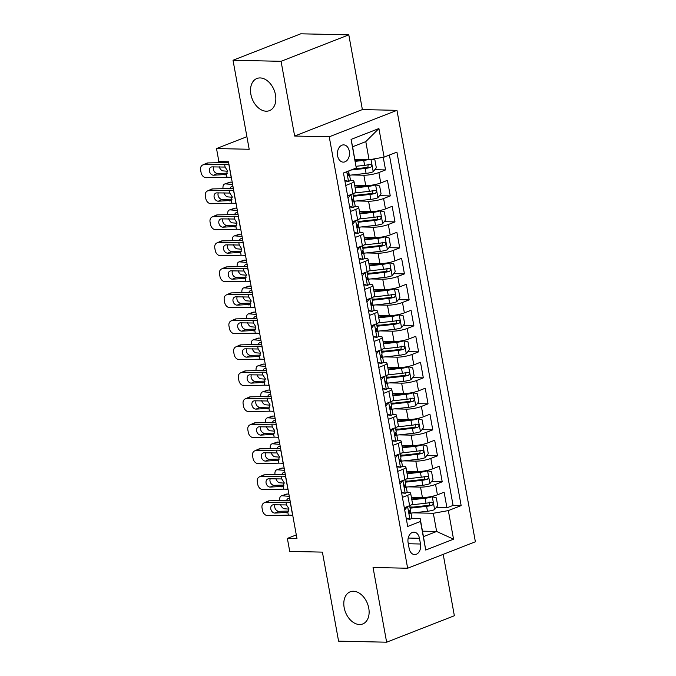 <?xml version="1.0" encoding="UTF-8"?>
<svg xmlns="http://www.w3.org/2000/svg" width="676" height="676" viewBox="0 0 676 676"><rect width="100%" height="100%" fill="white"/><g stroke="black" fill="none" stroke-linecap="round" stroke-linejoin="round"><path stroke-width="1.01" d="M266.2 111.202A17.255 11.813 68.7 0 1 251.413 96.6A17.255 11.813 68.7 0 1 256.905 78.501A17.255 11.813 68.7 0 1 260.159 77.934A17.255 11.813 68.7 0 1 274.946 92.536A17.255 11.813 68.7 0 1 269.454 110.644A17.255 11.813 68.7 0 1 266.2 111.202M359.488 624.514A17.255 11.813 68.7 0 1 344.701 609.921A17.255 11.813 68.7 0 1 350.185 591.813A17.255 11.813 68.7 0 1 353.438 591.246A17.255 11.813 68.7 0 1 368.226 605.848A17.255 11.813 68.7 0 1 362.742 623.956A17.255 11.813 68.7 0 1 359.488 624.514M337.594 155.801A8.627 6.05 91.3 0 0 343.264 162.139A8.627 6.05 91.3 0 0 349.306 151.221A8.627 6.05 91.3 0 0 343.645 144.884A8.627 6.05 91.3 0 0 337.594 155.801M348.799 34.856L300.744 33.8L233.017 60.257L281.064 61.313L294.643 136.037L329.237 136.797L396.973 110.34L362.378 109.58L348.799 34.856L281.064 61.313M329.237 136.797L407.645 568.237L475.38 541.78L396.973 110.34M407.645 568.237L373.051 567.477L386.63 642.2L454.357 615.743L443.202 554.354M386.63 642.2L338.583 641.144L322.401 552.123L289.725 551.405L287.368 538.409L296.975 538.62L228.488 161.758L218.88 161.547L216.514 148.551L249.19 149.269L233.017 60.257M411.38 497.266L422.424 497.511A10.782 2.155 -10.3 0 0 437.431 494.815L444.115 492.212L446.946 507.803L436.206 507.566M413.349 507.068L409.867 506.992M408.65 486.855L420.531 487.117A10.782 2.155 -10.3 0 0 435.547 484.422L442.222 481.811L431.482 481.574M408.625 481.075L405.144 480.999M442.222 481.811L439.392 466.22L432.708 468.831A10.782 2.155 -10.3 0 1 417.7 471.518L406.656 471.273M401.933 445.29L412.977 445.526A10.782 2.155 -10.3 0 0 427.984 442.839L434.668 440.228L437.499 455.827L426.759 455.59M403.902 455.083L400.42 455.007M397.209 419.297L408.253 419.534A10.782 2.155 -10.3 0 0 423.26 416.847L429.944 414.236L432.775 429.835L422.035 429.598M399.178 429.091L395.697 429.015M392.486 393.305L403.53 393.55A10.782 2.155 -10.3 0 0 418.537 390.855L425.221 388.244L428.052 403.842L417.312 403.606M394.454 403.099L390.973 403.023M387.762 367.313L398.806 367.558A10.782 2.155 -10.3 0 0 413.813 364.863L420.497 362.26L423.328 377.85L412.588 377.614M389.731 377.115L386.25 377.039M383.038 341.321L394.083 341.566A10.782 2.155 -10.3 0 0 409.09 338.879L415.774 336.268L418.605 351.858L407.865 351.621M385.007 351.123L381.534 351.047M378.315 315.337L389.359 315.574A10.782 2.155 -10.3 0 0 404.366 312.887L411.05 310.276L413.881 325.866L403.141 325.638M380.284 325.131L376.811 325.055M373.591 289.345L384.636 289.582A10.782 2.155 -10.3 0 0 399.643 286.894L406.327 284.283L409.157 299.882L398.417 299.645M375.56 299.138L372.087 299.062M368.868 263.353L379.912 263.598A10.782 2.155 -10.3 0 0 394.919 260.902L401.603 258.291L404.434 273.89L393.694 273.653M370.837 273.146L367.364 273.07M364.144 237.36L375.188 237.606A10.782 2.155 -10.3 0 0 390.196 234.91L396.88 232.307L399.719 247.898L388.97 247.661M366.113 247.162L362.64 247.086M359.421 211.368L370.465 211.613A10.782 2.155 -10.3 0 0 385.472 208.926L392.156 206.315L394.995 221.905L384.247 221.669M361.39 221.17L357.917 221.094M354.697 185.376L365.741 185.621A10.782 2.155 -10.3 0 0 380.749 182.934L387.433 180.323L390.272 195.913L379.523 195.677M356.666 195.178L353.193 195.102M345.732 185.477L351.038 183.407A10.782 2.155 169.7 0 0 353.962 181.303A10.782 2.155 169.7 0 0 350.675 180.374L350.329 180.365M350.455 211.47L355.762 209.391A10.782 2.155 169.7 0 0 358.686 207.295A10.782 2.155 169.7 0 0 355.399 206.366L355.052 206.357M355.179 237.453L360.485 235.383A10.782 2.155 169.7 0 0 363.409 233.288A10.782 2.155 169.7 0 0 360.122 232.358L359.776 232.35M359.902 263.446L365.209 261.375A10.782 2.155 169.7 0 0 368.133 259.28A10.782 2.155 169.7 0 0 364.846 258.35L364.499 258.342M364.626 289.438L369.933 287.368A10.782 2.155 169.7 0 0 372.856 285.272A10.782 2.155 169.7 0 0 369.569 284.334L369.223 284.326M369.35 315.43L374.656 313.36A10.782 2.155 169.7 0 0 377.58 311.256A10.782 2.155 169.7 0 0 374.293 310.326L373.946 310.318M374.073 341.422L379.38 339.344A10.782 2.155 169.7 0 0 382.303 337.248A10.782 2.155 169.7 0 0 379.016 336.318L378.67 336.31M378.797 367.406L384.103 365.336A10.782 2.155 169.7 0 0 387.027 363.24A10.782 2.155 169.7 0 0 383.74 362.311L383.393 362.302M383.52 393.398L388.827 391.328A10.782 2.155 169.7 0 0 391.75 389.232A10.782 2.155 169.7 0 0 388.455 388.303L388.117 388.294M388.244 419.39L393.55 417.32A10.782 2.155 169.7 0 0 396.474 415.225A10.782 2.155 169.7 0 0 393.178 414.287L392.84 414.278M392.967 445.383L398.274 443.312A10.782 2.155 169.7 0 0 401.189 441.208A10.782 2.155 169.7 0 0 397.902 440.279L397.564 440.27M397.691 471.375L402.997 469.296A10.782 2.155 169.7 0 0 405.913 467.2A10.782 2.155 169.7 0 0 402.626 466.271L402.288 466.263M420.497 544.011L419.458 538.29A8.357 5.856 91.3 0 0 413.965 532.156A8.357 5.856 91.3 0 0 408.11 542.727L409.149 548.447A8.357 5.856 91.3 0 0 414.633 554.582A8.357 5.856 91.3 0 0 420.497 544.011L408.287 543.741M354.917 159.502L369.088 159.806L365.784 141.614L352.602 146.768L356.277 167.986L343.459 172.988L407.696 526.46L420.514 521.458L420.151 518.433L411.735 518.247M356.277 167.986L351.081 139.4L378.906 128.533L384.103 157.119L396.913 152.117L461.15 505.589L448.34 510.591L453.537 539.178L425.711 550.044L420.514 521.458M351.976 174.966L363.857 175.228L365.741 185.621M356.7 200.958L368.572 201.22L370.465 211.613M361.423 226.95L373.296 227.204L375.188 237.606M366.147 252.934L378.019 253.196L379.912 263.598M370.87 278.926L382.743 279.188L384.636 289.582M375.594 304.918L387.466 305.18L389.359 315.574M380.309 330.91L392.19 331.172L394.083 341.566M385.033 356.903L396.913 357.165L398.806 367.558M389.756 382.886L401.637 383.148L403.53 393.55M394.48 408.879L406.36 409.141L408.253 419.534M399.203 434.871L411.084 435.133L412.977 445.526M403.927 460.863L415.808 461.125L417.7 471.518M402.414 497.367L407.721 495.288A10.782 2.155 -10.3 0 0 410.636 493.193A10.782 2.155 -10.3 0 0 407.349 492.263L407.011 492.255M446.946 507.803L453.081 505.411L389.41 155.049M363.857 175.228A10.782 2.155 169.7 0 0 378.864 172.532L385.548 169.929L383.241 157.271M390.272 195.913L383.588 198.524A10.782 2.155 169.7 0 1 368.572 201.22M394.995 221.905L388.311 224.516A10.782 2.155 169.7 0 1 373.296 227.204M399.719 247.898L393.035 250.509A10.782 2.155 169.7 0 1 378.019 253.196M404.434 273.89L397.758 276.501A10.782 2.155 169.7 0 1 382.743 279.188M409.157 299.882L402.482 302.485A10.782 2.155 169.7 0 1 387.466 305.18M413.881 325.866L407.205 328.477A10.782 2.155 169.7 0 1 392.19 331.172M418.605 351.858L411.929 354.469A10.782 2.155 169.7 0 1 396.913 357.165M423.328 377.85L416.653 380.461A10.782 2.155 169.7 0 1 401.637 383.148M428.052 403.842L421.376 406.453A10.782 2.155 169.7 0 1 406.36 409.141M432.775 429.835L426.1 432.446A10.782 2.155 169.7 0 1 411.084 435.133M437.499 455.827L430.823 458.429A10.782 2.155 169.7 0 1 415.808 461.125M404.299 507.76L409.605 505.69A10.782 2.155 -10.3 0 0 412.529 503.586L410.636 493.193M399.575 481.768L404.882 479.698A10.782 2.155 -10.3 0 0 407.805 477.602L405.913 467.2M394.852 455.776L400.158 453.706A10.782 2.155 -10.3 0 0 403.082 451.61L401.189 441.208M390.128 429.784L395.435 427.714A10.782 2.155 -10.3 0 0 398.358 425.618L396.474 415.225M385.404 403.8L390.711 401.721A10.782 2.155 -10.3 0 0 393.635 399.626L391.75 389.232M380.681 377.808L385.988 375.738A10.782 2.155 -10.3 0 0 388.911 373.634L387.027 363.24M375.957 351.816L381.264 349.745A10.782 2.155 -10.3 0 0 384.188 347.65L382.303 337.248M371.234 325.824L376.54 323.753A10.782 2.155 -10.3 0 0 379.464 321.658L377.58 311.256M366.51 299.831L371.817 297.761A10.782 2.155 -10.3 0 0 374.741 295.665L372.856 285.272M361.787 273.848L367.093 271.769A10.782 2.155 -10.3 0 0 370.017 269.673L368.133 259.28M357.063 247.855L362.378 245.777A10.782 2.155 -10.3 0 0 365.293 243.681L363.409 233.288M352.348 221.863L357.655 219.793A10.782 2.155 -10.3 0 0 360.57 217.689L358.686 207.295M347.625 195.871L352.931 193.801A10.782 2.155 -10.3 0 0 355.846 191.705L353.962 181.303M420.151 518.433L423.455 536.626L436.637 531.471L433.324 513.278L448.34 510.591M422.458 531.167L436.637 531.471L453.537 539.178M413.374 512.847L433.324 513.278M246.901 136.687L216.514 148.551M296.308 534.919L287.368 538.409M453.081 505.411L461.15 505.589M385.548 169.929L374.8 169.693M384.103 157.119L369.088 159.806M423.455 536.626L425.711 550.044M351.081 139.4L352.602 146.768M378.906 128.533L365.784 141.614M294.643 136.037L362.378 109.58M406.191 518.171L410.011 519.252A7.14 1.428 -10.3 0 0 411.853 517.9L410.957 512.966A7.14 1.428 -10.3 0 0 410.552 512.594L409.056 512.002M410.011 519.252L406.318 518.864M292.784 515.543L292.64 515.501A13.478 2.696 -10.3 0 0 288.331 515.137L267.713 515.594A5.391 4.132 -114.4 0 1 262.499 510.49L262.026 507.896A5.391 4.132 -114.4 0 1 264.071 502.885A5.391 4.132 -114.4 0 1 265.355 502.598L285.973 502.141L286.48 504.938L288.889 508.648L287.824 512.34L287.207 512.67M290.021 500.35A20.221 4.039 -10.3 0 0 289.911 500.35L269.293 500.815L265.355 502.598M290.418 502.547L290.283 502.505A13.478 2.696 -10.3 0 0 285.973 502.141M407.425 506.535L404.704 509.974M264.071 502.885L268.009 501.102A5.391 4.132 65.6 0 1 269.293 500.815M274.963 504.735A4.309 3.312 -114.4 0 0 274.743 507.22A4.309 3.312 -114.4 0 0 278.918 511.301L288.753 511.081M288.331 515.137L287.824 512.34L274.98 513.084A4.309 3.312 65.6 0 1 270.806 509.003A4.309 3.312 65.6 0 1 272.445 504.997A4.309 3.312 65.6 0 1 273.467 504.769L286.48 504.938M407.721 495.288L410.391 509.839A7.14 1.428 169.7 0 1 409.681 510.659C408.769 512.247 408.963 513.287 410.248 513.777A7.14 1.428 -10.3 0 0 410.957 512.966M410.983 513.109L427.494 511.267A7.14 1.428 169.7 0 0 434.541 509.67L437.727 505.648L436.307 497.849L432.175 496.674A7.14 1.428 169.7 0 1 425.128 498.271L411.836 499.758M432.175 496.674L430.781 496.649M427.908 497.122A3.642 0.727 169.7 0 1 426.133 497.418L411.701 499.032M288.897 494.148L287.317 494.021L282.179 495.778A5.391 3.186 -108.9 0 0 281.377 495.88A5.391 3.186 -108.9 0 0 279.746 500.578M289.294 496.345L282.179 495.778M288.956 509.121L284.537 508.774A5.391 3.186 -108.9 0 1 280.574 504.609M429.666 502.107L429.268 505.209A3.642 0.727 169.7 0 1 427.595 505.479L410.822 507.346A17.12 3.422 169.7 0 1 409.952 507.439M410.087 508.175L426.59 506.332A7.14 1.428 -10.3 0 0 432.032 505.268C433.57 503.688 433.375 502.64 431.465 502.15A7.14 1.428 169.7 0 1 426.024 503.214L411.414 504.845M286.709 500.426A4.309 2.552 71.1 0 1 288.001 498.677A4.309 2.552 71.1 0 1 288.644 498.592L289.717 498.677M281.377 495.88L286.514 494.122A5.391 3.186 71.1 0 1 287.317 494.021M401.468 492.187L405.287 493.26A7.14 1.428 -10.3 0 0 407.129 491.908L406.234 486.973A7.14 1.428 -10.3 0 0 405.828 486.61L404.332 486.01M405.287 493.26L401.595 492.872M288.06 489.551L287.925 489.508A13.478 2.696 -10.3 0 0 283.607 489.145L262.989 489.61A5.391 4.132 -114.4 0 1 257.776 484.506L257.303 481.903A5.391 4.132 -114.4 0 1 259.347 476.901A5.391 4.132 -114.4 0 1 260.632 476.614L281.25 476.149L281.757 478.946L284.165 482.664L283.1 486.348L282.483 486.678M285.297 474.358A20.221 4.039 -10.3 0 0 285.188 474.366L264.57 474.822L260.632 476.614M285.695 476.555L285.559 476.521A13.478 2.696 -10.3 0 0 281.25 476.149M402.702 480.552L399.981 483.991M259.347 476.901L263.285 475.11A5.391 4.132 65.6 0 1 264.57 474.822M270.239 478.743A4.309 3.312 -114.4 0 0 270.02 481.227A4.309 3.312 -114.4 0 0 274.194 485.309L284.03 485.089M283.607 489.145L283.1 486.348L270.256 487.092A4.309 3.312 65.6 0 1 266.082 483.01A4.309 3.312 65.6 0 1 267.721 479.005A4.309 3.312 65.6 0 1 268.744 478.777L281.757 478.946M404.907 479.69L405.668 483.855A7.14 1.428 169.7 0 1 404.958 484.667C404.045 486.264 404.24 487.303 405.524 487.785A7.14 1.428 -10.3 0 0 406.234 486.973M396.744 466.195L400.564 467.268A7.14 1.428 -10.3 0 0 402.406 465.916L401.51 460.981A7.14 1.428 -10.3 0 0 401.105 460.618L399.609 460.018M400.564 467.268L396.871 466.879M283.337 463.567L283.202 463.525A13.478 2.696 -10.3 0 0 278.892 463.153L258.266 463.618A5.391 4.132 -114.4 0 1 253.052 458.514L252.579 455.911A5.391 4.132 -114.4 0 1 254.624 450.909A5.391 4.132 -114.4 0 1 255.908 450.622L276.526 450.157L277.033 452.962L279.441 456.672L278.377 460.356L277.76 460.686M280.574 448.374A20.221 4.039 -10.3 0 0 280.464 448.374L259.846 448.83L255.908 450.622M280.971 450.571L280.836 450.529A13.478 2.696 -10.3 0 0 276.526 450.157M397.978 454.559L395.257 457.998M254.624 450.909L258.562 449.118A5.391 4.132 65.6 0 1 259.846 448.83M265.516 452.751A4.309 3.312 -114.4 0 0 265.296 455.235A4.309 3.312 -114.4 0 0 269.47 459.317L279.306 459.097M278.892 463.153L278.377 460.356L265.533 461.108A4.309 3.312 65.6 0 1 261.358 457.018A4.309 3.312 65.6 0 1 262.998 453.021A4.309 3.312 65.6 0 1 264.02 452.785L277.033 452.962M400.184 453.697L400.944 457.863A7.14 1.428 169.7 0 1 400.234 458.674C399.322 460.272 399.516 461.311 400.8 461.792A7.14 1.428 -10.3 0 0 401.51 460.981M392.021 440.203L395.84 441.284A7.14 1.428 -10.3 0 0 397.682 439.924L396.787 434.989A7.14 1.428 -10.3 0 0 396.381 434.626L394.885 434.026M395.84 441.284L392.148 440.887M278.613 437.575L278.478 437.533A13.478 2.696 -10.3 0 0 274.169 437.161L253.542 437.625A5.391 4.132 -114.4 0 1 248.329 432.522L247.855 429.919A5.391 4.132 -114.4 0 1 249.9 424.917A5.391 4.132 -114.4 0 1 251.185 424.629L271.803 424.165L272.31 426.97L274.718 430.68L273.653 434.364L273.036 434.693M275.85 422.382A20.221 4.039 -10.3 0 0 275.74 422.382L255.122 422.846L251.185 424.629M276.256 424.579L276.112 424.536A13.478 2.696 -10.3 0 0 271.803 424.165M393.255 428.567L390.534 432.006M249.9 424.917L253.838 423.134A5.391 4.132 65.6 0 1 255.122 422.846M260.792 426.767A4.309 3.312 -114.4 0 0 260.573 429.243A4.309 3.312 -114.4 0 0 264.747 433.324L274.583 433.105M274.169 437.161L273.653 434.364L260.809 435.116A4.309 3.312 65.6 0 1 256.635 431.034A4.309 3.312 65.6 0 1 258.274 427.029A4.309 3.312 65.6 0 1 259.297 426.793L272.31 426.97M395.46 427.705L396.22 431.871A7.14 1.428 169.7 0 1 395.511 432.682C394.607 434.279 394.792 435.319 396.077 435.8A7.14 1.428 -10.3 0 0 396.787 434.989M387.297 414.211L391.117 415.292A7.14 1.428 -10.3 0 0 392.959 413.94L392.063 408.997A7.14 1.428 -10.3 0 0 391.657 408.634L390.162 408.034M391.117 415.292L387.424 414.895M273.89 411.583L273.755 411.54A13.478 2.696 -10.3 0 0 269.445 411.177L248.819 411.633A5.391 4.132 -114.4 0 1 243.605 406.529L243.132 403.935A5.391 4.132 -114.4 0 1 245.177 398.925A5.391 4.132 -114.4 0 1 246.461 398.637L267.079 398.181L267.586 400.978L269.994 404.687L268.93 408.372L268.313 408.701M271.127 396.389A20.221 4.039 -10.3 0 0 271.017 396.389L250.399 396.854L246.461 398.637M271.532 398.587L271.389 398.544A13.478 2.696 -10.3 0 0 267.079 398.181M388.531 402.575L385.81 406.014M245.177 398.925L249.114 397.142A5.391 4.132 65.6 0 1 250.399 396.854M256.069 400.775A4.309 3.312 -114.4 0 0 255.849 403.251A4.309 3.312 -114.4 0 0 260.023 407.341L269.859 407.121M269.445 411.177L268.93 408.372L256.086 409.124A4.309 3.312 65.6 0 1 251.911 405.042A4.309 3.312 65.6 0 1 253.551 401.037A4.309 3.312 65.6 0 1 254.573 400.809L267.586 400.978M388.827 391.328L391.497 405.879A7.14 1.428 169.7 0 1 390.787 406.69C389.883 408.287 390.069 409.326 391.353 409.808A7.14 1.428 -10.3 0 0 392.063 408.997M406.259 487.117L422.77 485.275A7.14 1.428 169.7 0 0 429.818 483.686L433.003 479.656L431.584 471.856L427.452 470.69A7.14 1.428 169.7 0 1 420.404 472.279L407.113 473.766M427.452 470.69L426.057 470.657M423.184 471.13A3.642 0.727 169.7 0 1 421.41 471.425L406.977 473.039M284.173 468.155L282.593 468.029L277.456 469.795A5.391 3.186 -108.9 0 0 276.653 469.888A5.391 3.186 -108.9 0 0 275.022 474.594M284.571 470.352L277.456 469.795M284.233 483.137L279.813 482.791A5.391 3.186 -108.9 0 1 275.85 478.616M424.942 476.115L424.545 479.216A3.642 0.727 169.7 0 1 422.872 479.487L406.099 481.354A17.12 3.422 169.7 0 1 405.228 481.447M405.363 482.182L421.866 480.34A7.14 1.428 -10.3 0 0 427.308 479.276C428.846 477.695 428.652 476.656 426.742 476.157A7.14 1.428 169.7 0 1 421.3 477.222L406.69 478.853M281.985 474.434A4.309 2.552 71.1 0 1 283.278 472.685A4.309 2.552 71.1 0 1 283.92 472.608L284.993 472.693M276.653 469.888L281.791 468.13A5.391 3.186 71.1 0 1 282.593 468.029M401.536 461.125L418.047 459.291A7.14 1.428 169.7 0 0 425.094 457.694L428.28 453.664L426.86 445.864L422.728 444.698A7.14 1.428 169.7 0 1 415.681 446.295L402.389 447.774M422.728 444.698L421.334 444.664M418.461 445.146A3.642 0.727 169.7 0 1 416.686 445.433L402.254 447.047M279.45 442.163L277.87 442.045L272.732 443.802A5.391 3.186 -108.9 0 0 271.929 443.895A5.391 3.186 -108.9 0 0 270.299 448.602M279.847 444.36L272.732 443.802M279.509 457.145L275.09 456.799A5.391 3.186 -108.9 0 1 271.127 452.633M420.219 450.123L419.821 453.224A3.642 0.727 169.7 0 1 418.148 453.495L401.375 455.362A17.12 3.422 169.7 0 1 400.505 455.455M400.64 456.19L417.143 454.348A7.14 1.428 -10.3 0 0 422.584 453.283C424.122 451.703 423.928 450.664 422.018 450.165A7.14 1.428 169.7 0 1 416.577 451.23L401.966 452.861M277.261 448.442A4.309 2.552 71.1 0 1 278.554 446.692A4.309 2.552 71.1 0 1 279.196 446.616L280.27 446.701M271.929 443.895L277.067 442.138A5.391 3.186 71.1 0 1 277.87 442.045M396.812 435.141L413.323 433.299A7.14 1.428 169.7 0 0 420.371 431.702L423.556 427.671L422.137 419.872L418.005 418.706A7.14 1.428 169.7 0 1 410.957 420.303L397.665 421.782M418.005 418.706L416.61 418.672M413.746 419.154A3.642 0.727 169.7 0 1 411.963 419.45L397.53 421.055M274.726 416.171L273.146 416.053L268.009 417.81A5.391 3.186 -108.9 0 0 267.206 417.912A5.391 3.186 -108.9 0 0 265.575 422.61M275.124 418.368L268.009 417.81M274.786 431.153L270.366 430.806A5.391 3.186 -108.9 0 1 266.403 426.64M415.495 424.139L415.098 427.232A3.642 0.727 169.7 0 1 413.425 427.502L396.651 429.378A17.12 3.422 169.7 0 1 395.781 429.463M395.916 430.198L412.419 428.356A7.14 1.428 -10.3 0 0 417.861 427.291C419.399 425.711 419.204 424.672 417.295 424.173A7.14 1.428 169.7 0 1 411.853 425.238L397.243 426.869M272.538 422.458A4.309 2.552 71.1 0 1 273.831 420.7A4.309 2.552 71.1 0 1 274.473 420.624L275.546 420.709M267.206 417.912L272.344 416.146A5.391 3.186 71.1 0 1 273.146 416.053M392.088 409.149L408.6 407.307A7.14 1.428 169.7 0 0 415.647 405.71L418.833 401.679L417.413 393.888L413.281 392.714A7.14 1.428 169.7 0 1 406.234 394.311L392.942 395.798M413.281 392.714L411.887 392.688M409.022 393.162A3.642 0.727 169.7 0 1 407.239 393.457L392.807 395.063M270.003 390.187L268.423 390.06L263.285 391.818A5.391 3.186 -108.9 0 0 262.482 391.919A5.391 3.186 -108.9 0 0 260.851 396.618M270.4 392.376L263.285 391.818M270.062 405.161L265.643 404.814A5.391 3.186 -108.9 0 1 261.68 400.648M410.771 398.147L410.374 401.24A3.642 0.727 169.7 0 1 408.701 401.51L391.928 403.386A17.12 3.422 169.7 0 1 391.058 403.479M391.193 404.206L407.696 402.364A7.14 1.428 -10.3 0 0 413.137 401.307C414.675 399.719 414.481 398.679 412.571 398.181A7.14 1.428 169.7 0 1 407.129 399.246L392.519 400.876M267.814 396.466A4.309 2.552 71.1 0 1 269.107 394.708A4.309 2.552 71.1 0 1 269.749 394.632L270.822 394.716M262.482 391.919L267.628 390.153A5.391 3.186 71.1 0 1 268.423 390.06M382.574 388.218L386.393 389.3A7.14 1.428 -10.3 0 0 388.235 387.948L387.34 383.005A7.14 1.428 -10.3 0 0 386.934 382.641L385.438 382.05M386.393 389.3L382.7 388.911M269.166 385.59L269.031 385.548A13.478 2.696 -10.3 0 0 264.722 385.185L244.104 385.641A5.391 4.132 -114.4 0 1 238.881 380.537L238.408 377.943A5.391 4.132 -114.4 0 1 240.453 372.932A5.391 4.132 -114.4 0 1 241.738 372.645L262.356 372.189L262.863 374.986L265.271 378.695L264.206 382.379L263.589 382.709M266.403 370.397A20.221 4.039 -10.3 0 0 266.293 370.397L245.675 370.862L241.738 372.645M266.809 372.594L266.665 372.552A13.478 2.696 -10.3 0 0 262.356 372.189M383.807 376.583L381.087 380.022M240.453 372.932L244.391 371.149A5.391 4.132 65.6 0 1 245.675 370.862M251.345 374.783A4.309 3.312 -114.4 0 0 251.126 377.267A4.309 3.312 -114.4 0 0 255.3 381.349L265.136 381.129M264.722 385.185L264.206 382.379L251.362 383.131A4.309 3.312 65.6 0 1 247.188 379.05A4.309 3.312 65.6 0 1 248.827 375.045A4.309 3.312 65.6 0 1 249.85 374.817L262.863 374.986M384.103 365.336L386.773 379.887A7.14 1.428 169.7 0 1 386.064 380.698C385.159 382.295 385.345 383.334 386.63 383.824A7.14 1.428 -10.3 0 0 387.34 383.005M387.365 383.157L403.876 381.315A7.14 1.428 169.7 0 0 410.923 379.718L414.109 375.687L412.69 367.896L408.558 366.722A7.14 1.428 169.7 0 1 401.51 368.319L388.218 369.806M408.558 366.722L407.163 366.696M404.299 367.169A3.642 0.727 169.7 0 1 402.516 367.465L388.083 369.079M265.279 364.195L263.699 364.068L258.562 365.826A5.391 3.186 -108.9 0 0 257.759 365.927A5.391 3.186 -108.9 0 0 256.128 370.625M265.676 366.384L258.562 365.826M265.338 379.168L260.919 378.822A5.391 3.186 -108.9 0 1 256.956 374.656M406.048 372.155L405.651 375.256A3.642 0.727 169.7 0 1 403.978 375.518L387.204 377.394A17.12 3.422 169.7 0 1 386.334 377.487M386.469 378.222L402.972 376.38A7.14 1.428 -10.3 0 0 408.414 375.315C409.952 373.727 409.757 372.687 407.848 372.197A7.14 1.428 169.7 0 1 402.406 373.262L387.796 374.893M263.091 370.473A4.309 2.552 71.1 0 1 264.384 368.716A4.309 2.552 71.1 0 1 265.026 368.64L266.099 368.724M257.759 365.927L262.905 364.17A5.391 3.186 71.1 0 1 263.699 364.068M377.85 362.235L381.67 363.308A7.14 1.428 -10.3 0 0 383.512 361.956L382.616 357.021A7.14 1.428 -10.3 0 0 382.21 356.649L380.715 356.058M381.67 363.308L377.977 362.919M264.443 359.598L264.308 359.556A13.478 2.696 -10.3 0 0 259.998 359.193L239.38 359.649A5.391 4.132 -114.4 0 1 234.158 354.554L233.685 351.951A5.391 4.132 -114.4 0 1 235.73 346.949A5.391 4.132 -114.4 0 1 237.014 346.661L257.632 346.196L258.139 348.993L260.547 352.711L259.483 356.396L258.866 356.725M261.68 344.405A20.221 4.039 -10.3 0 0 261.57 344.414L240.952 344.87L237.014 346.661M262.085 346.602L261.942 346.56A13.478 2.696 -10.3 0 0 257.632 346.196M379.084 350.599L376.363 354.03M235.73 346.949L239.667 345.157A5.391 4.132 65.6 0 1 240.952 344.87M246.622 348.791A4.309 3.312 -114.4 0 0 246.402 351.275A4.309 3.312 -114.4 0 0 250.576 355.356L260.412 355.137M259.998 359.193L259.483 356.396L246.639 357.139A4.309 3.312 65.6 0 1 242.464 353.058A4.309 3.312 65.6 0 1 244.104 349.053A4.309 3.312 65.6 0 1 245.126 348.824L258.139 348.993M381.289 349.737L382.05 353.903A7.14 1.428 169.7 0 1 381.34 354.714C380.436 356.311 380.622 357.35 381.906 357.832A7.14 1.428 -10.3 0 0 382.616 357.021M382.641 357.165L399.153 355.322A7.14 1.428 169.7 0 0 406.2 353.725L409.386 349.703L407.974 341.904L403.834 340.738A7.14 1.428 169.7 0 1 396.787 342.326L383.495 343.814M403.834 340.738L402.44 340.704M399.575 341.177A3.642 0.727 169.7 0 1 397.792 341.473L383.36 343.087M260.556 338.203L258.976 338.076L253.838 339.842A5.391 3.186 -108.9 0 0 253.035 339.935A5.391 3.186 -108.9 0 0 251.404 344.642M260.953 340.4L253.838 339.842M260.615 353.185L256.196 352.838A5.391 3.186 -108.9 0 1 252.232 348.664M401.324 346.163L400.927 349.264A3.642 0.727 169.7 0 1 399.254 349.534L382.481 351.402A17.12 3.422 169.7 0 1 381.61 351.495M381.746 352.23L398.248 350.388A7.14 1.428 -10.3 0 0 403.69 349.323C405.228 347.743 405.042 346.704 403.124 346.205A7.14 1.428 169.7 0 1 397.682 347.27L383.072 348.9M258.367 344.481A4.309 2.552 71.1 0 1 259.66 342.732A4.309 2.552 71.1 0 1 260.302 342.647L261.375 342.732M253.035 339.935L258.181 338.177A5.391 3.186 71.1 0 1 258.976 338.076M373.127 336.242L376.946 337.316A7.14 1.428 -10.3 0 0 378.788 335.964L377.892 331.029A7.14 1.428 -10.3 0 0 377.487 330.665L375.991 330.065M376.946 337.316L373.253 336.927M259.719 333.614L259.584 333.572A13.478 2.696 -10.3 0 0 255.275 333.2L234.656 333.665A5.391 4.132 -114.4 0 1 229.434 328.561L228.961 325.959A5.391 4.132 -114.4 0 1 231.006 320.956A5.391 4.132 -114.4 0 1 232.29 320.669L252.909 320.204L253.415 323.01L255.824 326.719L254.759 330.403L254.142 330.733M256.956 318.421A20.221 4.039 -10.3 0 0 256.846 318.421L236.228 318.878L232.29 320.669M257.362 320.618L257.218 320.576A13.478 2.696 -10.3 0 0 252.909 320.204M374.36 324.607L371.639 328.046M231.006 320.956L234.944 319.165A5.391 4.132 65.6 0 1 236.228 318.878M241.898 322.798A4.309 3.312 -114.4 0 0 241.678 325.283A4.309 3.312 -114.4 0 0 245.853 329.364L255.689 329.144M255.275 333.2L254.759 330.403L241.915 331.147A4.309 3.312 65.6 0 1 237.741 327.066A4.309 3.312 65.6 0 1 239.38 323.06A4.309 3.312 65.6 0 1 240.411 322.832L253.415 323.01M376.566 323.745L377.326 327.911A7.14 1.428 169.7 0 1 376.616 328.722C375.712 330.319 375.898 331.358 377.183 331.84A7.14 1.428 -10.3 0 0 377.892 331.029M377.918 331.172L394.429 329.33A7.14 1.428 169.7 0 0 401.476 327.742L404.662 323.711L403.251 315.912L399.11 314.746A7.14 1.428 169.7 0 1 392.063 316.343L378.771 317.821M399.11 314.746L397.716 314.712M394.852 315.193A3.642 0.727 169.7 0 1 393.069 315.481L378.636 317.095M255.832 312.211L254.252 312.092L249.114 313.85A5.391 3.186 -108.9 0 0 248.312 313.943A5.391 3.186 -108.9 0 0 246.681 318.649M256.229 314.408L249.114 313.85M255.891 327.192L251.472 326.846A5.391 3.186 -108.9 0 1 247.509 322.672M396.601 320.17L396.204 323.272A3.642 0.727 169.7 0 1 394.53 323.542L377.757 325.41A17.12 3.422 169.7 0 1 376.887 325.502M377.022 326.238L393.533 324.395A7.14 1.428 -10.3 0 0 398.967 323.331C400.505 321.751 400.319 320.711 398.401 320.213A7.14 1.428 169.7 0 1 392.959 321.277L378.349 322.908M253.644 318.489A4.309 2.552 71.1 0 1 254.936 316.74A4.309 2.552 71.1 0 1 255.579 316.664L256.652 316.748M248.312 313.943L253.458 312.185A5.391 3.186 71.1 0 1 254.252 312.092M368.403 310.25L372.222 311.332A7.14 1.428 -10.3 0 0 374.065 309.971L373.169 305.037A7.14 1.428 -10.3 0 0 372.763 304.673L371.268 304.073M372.222 311.332L368.53 310.935M254.996 307.622L254.86 307.58A13.478 2.696 -10.3 0 0 250.551 307.208L229.933 307.673A5.391 4.132 -114.4 0 1 224.711 302.569L224.238 299.967A5.391 4.132 -114.4 0 1 226.283 294.964A5.391 4.132 -114.4 0 1 227.567 294.677L248.185 294.212L248.692 297.017L251.1 300.727L250.035 304.411L249.419 304.741M252.232 292.429A20.221 4.039 -10.3 0 0 252.123 292.429L231.505 292.894L227.567 294.677M252.638 294.626L252.494 294.584A13.478 2.696 -10.3 0 0 248.185 294.212M369.637 298.615L366.916 302.054M226.283 294.964L230.22 293.181A5.391 4.132 65.6 0 1 231.505 292.894M237.175 296.806A4.309 3.312 -114.4 0 0 236.963 299.291A4.309 3.312 -114.4 0 0 241.129 303.372L250.965 303.152M250.551 307.208L250.035 304.411L237.191 305.163A4.309 3.312 65.6 0 1 233.017 301.082A4.309 3.312 65.6 0 1 234.656 297.077A4.309 3.312 65.6 0 1 235.687 296.84L248.692 297.017M371.842 297.753L372.603 301.918A7.14 1.428 169.7 0 1 371.893 302.73C370.989 304.327 371.175 305.366 372.459 305.848A7.14 1.428 -10.3 0 0 373.169 305.037M373.194 305.189L389.706 303.347A7.14 1.428 169.7 0 0 396.753 301.75L399.938 297.719L398.527 289.92L394.387 288.753A7.14 1.428 169.7 0 1 387.34 290.35L374.048 291.829M394.387 288.753L392.993 288.72M390.128 289.201A3.642 0.727 169.7 0 1 388.345 289.497L373.912 291.102M251.109 286.218L249.529 286.1L244.391 287.858A5.391 3.186 -108.9 0 0 243.588 287.951A5.391 3.186 -108.9 0 0 241.957 292.657M251.506 288.415L244.391 287.858M251.168 301.2L246.748 300.854A5.391 3.186 -108.9 0 1 242.785 296.688M391.877 294.187L391.48 297.279A3.642 0.727 169.7 0 1 389.807 297.55L373.034 299.426A17.12 3.422 169.7 0 1 372.163 299.51M372.299 300.245L388.81 298.403A7.14 1.428 -10.3 0 0 394.243 297.339C395.781 295.758 395.595 294.719 393.677 294.221A7.14 1.428 169.7 0 1 388.235 295.285L373.625 296.916M248.92 292.497A4.309 2.552 71.1 0 1 250.213 290.748A4.309 2.552 71.1 0 1 250.855 290.672L251.928 290.756M243.588 287.951L248.734 286.193A5.391 3.186 71.1 0 1 249.529 286.1M363.68 284.258L367.499 285.34A7.14 1.428 -10.3 0 0 369.341 283.988L368.445 279.044A7.14 1.428 -10.3 0 0 368.04 278.681L366.544 278.081M367.499 285.34L363.806 284.942M250.272 281.63L250.137 281.588A13.478 2.696 -10.3 0 0 245.827 281.224L225.209 281.681A5.391 4.132 -114.4 0 1 219.987 276.577L219.514 273.983A5.391 4.132 -114.4 0 1 221.559 268.972A5.391 4.132 -114.4 0 1 222.843 268.685L243.461 268.228L243.968 271.025L246.377 274.735L245.32 278.419L244.695 278.749M247.509 266.437A20.221 4.039 -10.3 0 0 247.399 266.437L226.781 266.902L222.843 268.685M247.915 268.634L247.771 268.592A13.478 2.696 -10.3 0 0 243.461 268.228M364.913 272.622L362.192 276.061M221.559 268.972L225.497 267.189A5.391 4.132 65.6 0 1 226.781 266.902M232.451 270.822A4.309 3.312 -114.4 0 0 232.24 273.298A4.309 3.312 -114.4 0 0 236.406 277.38L246.25 277.16M245.827 281.224L245.32 278.419L232.468 279.171A4.309 3.312 65.6 0 1 228.302 275.09A4.309 3.312 65.6 0 1 229.933 271.084A4.309 3.312 65.6 0 1 230.964 270.856L243.968 271.025M365.209 261.375L367.879 275.926A7.14 1.428 169.7 0 1 367.169 276.738C366.265 278.335 366.451 279.374 367.736 279.856A7.14 1.428 -10.3 0 0 368.445 279.044M358.956 258.266L362.775 259.347A7.14 1.428 -10.3 0 0 364.618 257.995L363.722 253.052A7.14 1.428 -10.3 0 0 363.316 252.689L361.821 252.089M362.775 259.347L359.083 258.959M245.549 255.638L245.413 255.596A13.478 2.696 -10.3 0 0 241.104 255.232L220.486 255.689A5.391 4.132 -114.4 0 1 215.264 250.585L214.791 247.991A5.391 4.132 -114.4 0 1 216.835 242.98A5.391 4.132 -114.4 0 1 218.12 242.692L238.738 242.236L239.245 245.033L241.653 248.743L240.597 252.427L239.972 252.756M242.785 240.445A20.221 4.039 -10.3 0 0 242.676 240.445L222.058 240.91L218.12 242.692M243.191 242.642L243.047 242.6A13.478 2.696 -10.3 0 0 238.738 242.236M360.19 246.63L357.469 250.069M216.835 242.98L220.773 241.197A5.391 4.132 65.6 0 1 222.058 240.91M227.727 244.83A4.309 3.312 -114.4 0 0 227.516 247.315A4.309 3.312 -114.4 0 0 231.691 251.396L241.526 251.176M241.104 255.232L240.597 252.427L227.744 253.179A4.309 3.312 65.6 0 1 223.579 249.098A4.309 3.312 65.6 0 1 225.209 245.092A4.309 3.312 65.6 0 1 226.24 244.864L239.245 245.033M360.485 235.383L363.156 249.934A7.14 1.428 169.7 0 1 362.446 250.745C361.542 252.342 361.728 253.382 363.012 253.872A7.14 1.428 -10.3 0 0 363.722 253.052M354.232 232.274L358.052 233.355A7.14 1.428 -10.3 0 0 359.894 232.003L358.998 227.068A7.14 1.428 -10.3 0 0 358.593 226.697L357.097 226.105M358.052 233.355L354.359 232.966M240.825 229.646L240.69 229.603A13.478 2.696 -10.3 0 0 236.38 229.24L215.762 229.696A5.391 4.132 -114.4 0 1 210.54 224.601L210.067 221.998A5.391 4.132 -114.4 0 1 212.112 216.996A5.391 4.132 -114.4 0 1 213.396 216.709L234.014 216.244L234.53 219.041L236.93 222.75L235.873 226.443L235.248 226.773M238.062 214.453A20.221 4.039 -10.3 0 0 237.952 214.461L217.334 214.917L213.396 216.709M238.467 216.65L238.324 216.607A13.478 2.696 -10.3 0 0 234.014 216.244M355.466 220.646L352.745 224.077M212.112 216.996L216.05 215.205A5.391 4.132 65.6 0 1 217.334 214.917M223.004 218.838A4.309 3.312 -114.4 0 0 222.793 221.322A4.309 3.312 -114.4 0 0 226.967 225.404L236.803 225.184M236.38 229.24L235.873 226.443L223.029 227.187A4.309 3.312 65.6 0 1 218.855 223.105A4.309 3.312 65.6 0 1 220.486 219.1A4.309 3.312 65.6 0 1 221.517 218.872L234.53 219.041M357.672 219.785L358.432 223.95A7.14 1.428 169.7 0 1 357.722 224.762C356.818 226.359 357.004 227.398 358.288 227.88A7.14 1.428 -10.3 0 0 358.998 227.068M349.517 206.29L353.328 207.363A7.14 1.428 -10.3 0 0 355.17 206.011L354.275 201.076A7.14 1.428 -10.3 0 0 353.869 200.713L352.373 200.113M353.328 207.363L349.636 206.974M236.101 203.653L235.966 203.62A13.478 2.696 -10.3 0 0 231.657 203.248L211.039 203.713A5.391 4.132 -114.4 0 1 205.817 198.609L205.343 196.006A5.391 4.132 -114.4 0 1 207.388 191.004A5.391 4.132 -114.4 0 1 208.673 190.716L229.291 190.252L229.806 193.057L232.206 196.767L231.15 200.451L230.524 200.78M233.347 188.46A20.221 4.039 -10.3 0 0 233.228 188.469L212.61 188.925L208.673 190.716M233.744 190.666L233.6 190.624A13.478 2.696 -10.3 0 0 229.291 190.252M350.743 194.654L348.022 198.093M207.388 191.004L211.326 189.212A5.391 4.132 65.6 0 1 212.61 188.925M218.28 192.846A4.309 3.312 -114.4 0 0 218.069 195.33A4.309 3.312 -114.4 0 0 222.243 199.412L232.079 199.192M231.657 203.248L231.15 200.451L218.306 201.194A4.309 3.312 65.6 0 1 214.131 197.113A4.309 3.312 65.6 0 1 215.762 193.108A4.309 3.312 65.6 0 1 216.793 192.88L229.806 193.057M352.948 193.792L353.709 197.958A7.14 1.428 169.7 0 1 352.999 198.769C352.095 200.366 352.28 201.406 353.565 201.887A7.14 1.428 -10.3 0 0 354.275 201.076M344.794 180.298L348.605 181.379A7.14 1.428 -10.3 0 0 350.447 180.019L349.551 175.084A7.14 1.428 -10.3 0 0 349.146 174.721L347.658 174.121M348.605 181.379L344.912 180.982M231.378 177.67L231.243 177.627A13.478 2.696 -10.3 0 0 226.933 177.256L206.315 177.72A5.391 4.132 -114.4 0 1 201.093 172.617L200.62 170.014A5.391 4.132 -114.4 0 1 202.665 165.012A5.391 4.132 -114.4 0 1 203.949 164.724L224.567 164.26L225.083 167.065L227.482 170.774L226.426 174.459L225.801 174.788M228.623 162.477A20.221 4.039 -10.3 0 0 228.505 162.477L207.887 162.933L203.949 164.724M229.02 164.674L228.877 164.631A13.478 2.696 -10.3 0 0 224.567 164.26M202.665 165.012L206.602 163.229A5.391 4.132 65.6 0 1 207.887 162.933M213.557 166.854A4.309 3.312 -114.4 0 0 213.346 169.338A4.309 3.312 -114.4 0 0 217.52 173.419L227.356 173.2M226.933 177.256L226.426 174.459L213.582 175.211A4.309 3.312 65.6 0 1 209.408 171.129A4.309 3.312 65.6 0 1 211.039 167.124A4.309 3.312 65.6 0 1 212.07 166.887L225.083 167.065M348.791 170.91L348.985 171.966A7.14 1.428 169.7 0 1 348.275 172.777C347.371 174.374 347.557 175.414 348.841 175.895A7.14 1.428 -10.3 0 0 349.551 175.084M368.471 279.196L384.982 277.354A7.14 1.428 169.7 0 0 392.029 275.757L395.215 271.727L393.804 263.927L389.663 262.761A7.14 1.428 169.7 0 1 382.616 264.358L369.324 265.845M389.663 262.761L388.269 262.727M385.404 263.209A3.642 0.727 169.7 0 1 383.622 263.505L369.189 265.11M246.385 260.235L244.805 260.108L239.667 261.865A5.391 3.186 -108.9 0 0 238.865 261.967A5.391 3.186 -108.9 0 0 237.234 266.665M246.782 262.423L239.667 261.865M246.444 275.208L242.025 274.862A5.391 3.186 -108.9 0 1 238.07 270.696M387.154 268.195L386.756 271.287A3.642 0.727 169.7 0 1 385.083 271.558L368.31 273.434A17.12 3.422 169.7 0 1 367.44 273.526M367.575 274.253L384.086 272.411A7.14 1.428 -10.3 0 0 389.52 271.346C391.058 269.766 390.872 268.727 388.954 268.228A7.14 1.428 169.7 0 1 383.52 269.293L368.902 270.924M244.197 266.513A4.309 2.552 71.1 0 1 245.489 264.755A4.309 2.552 71.1 0 1 246.132 264.679L247.205 264.764M238.865 261.967L244.011 260.201A5.391 3.186 71.1 0 1 244.805 260.108M363.747 253.204L380.258 251.362A7.14 1.428 169.7 0 0 387.306 249.765L390.491 245.734L389.08 237.944L384.94 236.769A7.14 1.428 169.7 0 1 377.892 238.366L364.601 239.853M384.94 236.769L383.545 236.744M380.681 237.217A3.642 0.727 169.7 0 1 378.898 237.513L364.465 239.127M241.662 234.242L240.09 234.116L234.944 235.873A5.391 3.186 -108.9 0 0 234.141 235.975A5.391 3.186 -108.9 0 0 232.51 240.673M242.059 236.431L234.944 235.873M241.721 249.216L237.301 248.869A5.391 3.186 -108.9 0 1 233.347 244.704M382.43 242.202L382.033 245.295A3.642 0.727 169.7 0 1 380.36 245.565L363.587 247.441A17.12 3.422 169.7 0 1 362.716 247.534M362.851 248.269L379.363 246.427A7.14 1.428 -10.3 0 0 384.796 245.363C386.334 243.774 386.148 242.735 384.23 242.245A7.14 1.428 169.7 0 1 378.797 243.309L364.178 244.932M239.473 240.521A4.309 2.552 71.1 0 1 240.766 238.763A4.309 2.552 71.1 0 1 241.408 238.687L242.49 238.772M234.141 235.975L239.287 234.217A5.391 3.186 71.1 0 1 240.09 234.116M359.024 227.212L375.535 225.37A7.14 1.428 169.7 0 0 382.582 223.773L385.768 219.751L384.357 211.951L380.216 210.777A7.14 1.428 169.7 0 1 373.169 212.374L359.877 213.861M380.216 210.777L378.822 210.751M375.957 211.225A3.642 0.727 169.7 0 1 374.174 211.52L359.742 213.134M236.938 208.25L235.366 208.124L230.22 209.89A5.391 3.186 -108.9 0 0 229.417 209.982A5.391 3.186 -108.9 0 0 227.787 214.681M237.335 210.447L230.22 209.89M236.997 223.224L232.578 222.877A5.391 3.186 -108.9 0 1 228.623 218.711M377.707 216.21L377.309 219.311A3.642 0.727 169.7 0 1 375.636 219.582L358.863 221.449A17.12 3.422 169.7 0 1 357.993 221.542M358.128 222.277L374.639 220.435A7.14 1.428 -10.3 0 0 380.073 219.37C381.61 217.79 381.425 216.751 379.506 216.252A7.14 1.428 169.7 0 1 374.073 217.317L359.455 218.948M234.749 214.529A4.309 2.552 71.1 0 1 236.042 212.779A4.309 2.552 71.1 0 1 236.685 212.695L237.766 212.779M229.417 209.982L234.564 208.225A5.391 3.186 71.1 0 1 235.366 208.124M354.3 201.22L370.811 199.378A7.14 1.428 169.7 0 0 377.859 197.789L381.044 193.758L379.633 185.959L375.493 184.793A7.14 1.428 169.7 0 1 368.445 186.382L355.154 187.869M375.493 184.793L374.098 184.759M371.234 185.241A3.642 0.727 169.7 0 1 369.451 185.528L355.018 187.142M232.214 182.258L230.643 182.131L225.497 183.897A5.391 3.186 -108.9 0 0 224.694 183.99A5.391 3.186 -108.9 0 0 223.063 188.697M232.612 184.455L225.497 183.897M232.274 197.24L227.854 196.893A5.391 3.186 -108.9 0 1 223.9 192.719M372.983 190.218L372.586 193.319A3.642 0.727 169.7 0 1 370.921 193.589L354.139 195.457A17.12 3.422 169.7 0 1 353.269 195.55M353.404 196.285L369.916 194.443A7.14 1.428 -10.3 0 0 375.349 193.378C376.887 191.798 376.701 190.759 374.783 190.26A7.14 1.428 169.7 0 1 369.35 191.325L354.731 192.956M230.026 188.536A4.309 2.552 71.1 0 1 231.319 186.787A4.309 2.552 71.1 0 1 231.961 186.711L233.043 186.796M224.694 183.99L229.84 182.233A5.391 3.186 71.1 0 1 230.643 182.131M367.423 159.773A7.14 1.428 169.7 0 1 363.722 160.398L355.255 161.344M363.426 159.688L355.12 160.609M372.307 159.232L374.91 159.967L376.321 167.766L373.135 171.797A7.14 1.428 169.7 0 1 366.088 173.394L349.576 175.236M227.55 171.248L223.131 170.901A5.391 3.186 -108.9 0 1 219.176 166.735M351.038 170.031L365.192 168.451A7.14 1.428 -10.3 0 0 370.625 167.386C372.163 165.806 371.977 164.767 370.059 164.268A7.14 1.428 169.7 0 1 364.626 165.333L356.075 166.288M225.302 162.544A4.309 2.552 71.1 0 1 225.607 161.699M218.525 159.604A5.391 3.186 -108.9 0 0 218.34 162.705M368.259 164.226L367.862 167.327A3.642 0.727 169.7 0 1 366.198 167.597L353.709 168.992M420.531 487.117L422.424 497.511M435.547 484.422L437.431 494.815M378.864 172.532L380.749 182.934M383.588 198.524L385.472 208.926M388.311 224.516L390.196 234.91M393.035 250.509L394.919 260.902M397.758 276.501L399.643 286.894M402.482 302.485L404.366 312.887M407.205 328.477L409.09 338.879M411.929 354.469L413.813 364.863M416.653 380.461L418.537 390.855M421.376 406.453L423.26 416.847M426.1 432.446L427.984 442.839M430.823 458.429L432.708 468.831M402.997 469.296L404.882 479.698M398.274 443.312L400.158 453.706M393.55 417.32L395.435 427.714M379.38 339.344L381.264 349.745M374.656 313.36L376.54 323.753M369.933 287.368L371.817 297.761M355.762 209.391L357.655 219.793M351.038 183.407L352.931 193.801M408.211 538.045L419.458 538.29M407.586 506.476L409.901 519.227M290.283 502.505L292.64 515.501M278.918 511.301L274.98 513.084M286.32 512.83L287.976 512.222M434.617 509.569L432.277 496.708M410.619 512.628L410.188 510.27M426.024 503.214L425.128 498.271M427.494 511.267L426.59 506.332M429.268 505.209L432.032 505.268M402.862 480.484L405.186 493.235M285.559 476.521L287.925 489.508M274.194 485.309L270.256 487.092M281.596 486.838L283.252 486.23M398.139 454.492L400.462 467.243M280.836 450.529L283.202 463.525M269.47 459.317L265.533 461.108M276.873 460.855L278.529 460.238M393.415 428.5L395.739 441.251M276.112 424.536L278.478 437.533M264.747 433.324L260.809 435.116M272.149 434.862L273.805 434.245M388.692 402.516L391.015 415.258M271.389 398.544L273.755 411.54M260.023 407.341L256.086 409.124M267.426 408.87L269.082 408.253M429.894 483.585L427.553 470.716M405.896 486.635L405.465 484.286M421.3 477.222L420.404 472.279M422.77 485.275L421.866 480.34M424.545 479.216L427.308 479.276M425.17 457.593L422.83 444.723M401.172 460.643L400.741 458.294M416.577 451.23L415.681 446.295M418.047 459.291L417.143 454.348M419.821 453.224L422.584 453.283M420.447 431.601L418.106 418.731M396.449 434.66L396.018 432.302M411.853 425.238L410.957 420.303M413.323 433.299L412.419 428.356M415.098 427.232L417.861 427.291M415.723 405.608L413.391 392.748M391.725 408.667L391.303 406.31M407.129 399.246L406.234 394.311M408.6 407.307L407.696 402.364M410.374 401.24L413.137 401.307M383.968 376.524L386.292 389.275M266.665 372.552L269.031 385.548M255.3 381.349L251.362 383.131M262.702 382.878L264.358 382.27M411 379.616L408.667 366.755M387.002 382.675L386.579 380.318M402.406 373.262L401.51 368.319M403.876 381.315L402.972 376.38M405.651 375.256L408.414 375.315M379.244 350.531L381.568 363.282M261.942 346.56L264.308 359.556M250.576 355.356L246.639 357.139M257.978 356.886L259.635 356.277M406.276 353.632L403.944 340.763M382.278 356.683L381.855 354.334M397.682 347.27L396.787 342.326M399.153 355.322L398.248 350.388M400.927 349.264L403.69 349.323M374.529 324.539L376.845 337.29M257.218 320.576L259.584 333.572M245.853 329.364L241.915 331.147M253.255 330.902L254.911 330.285M401.552 327.64L399.22 314.771M377.554 330.691L377.132 328.342M392.959 321.277L392.063 316.343M394.429 329.33L393.533 324.395M396.204 323.272L398.967 323.331M369.806 298.547L372.121 311.298M252.494 294.584L254.86 307.58M241.129 303.372L237.191 305.163M248.54 304.91L250.188 304.293M396.829 301.648L394.497 288.779M372.831 304.699L372.408 302.349M388.235 295.285L387.34 290.35M389.706 303.347L388.81 298.403M391.48 297.279L394.243 297.339M365.082 272.563L367.398 285.306M247.771 268.592L250.137 281.588M236.406 277.38L232.468 279.171M243.816 278.918L245.464 278.301M360.359 246.571L362.674 259.322M243.047 242.6L245.413 255.596M231.691 251.396L227.744 253.179M239.093 252.925L240.74 252.317M355.635 220.579L357.95 233.33M238.324 216.607L240.69 229.603M226.967 225.404L223.029 227.187M234.369 226.933L236.017 226.325M350.912 194.587L353.227 207.338M233.6 190.624L235.966 203.62M222.243 199.412L218.306 201.194M229.646 200.941L231.293 200.333M346.754 171.704L348.503 181.345M228.877 164.631L231.243 177.627M217.52 173.419L213.582 175.211M224.922 174.957L226.57 174.34M392.105 275.656L389.773 262.795M368.107 278.715L367.685 276.357M383.52 269.293L382.616 264.358M384.982 277.354L384.086 272.411M386.756 271.287L389.52 271.346M387.382 249.664L385.05 236.803M363.384 252.723L362.961 250.365M378.797 243.309L377.892 238.366M380.258 251.362L379.363 246.427M382.033 245.295L384.796 245.363M382.658 223.671L380.326 210.811M358.66 226.73L358.238 224.381M374.073 217.317L373.169 212.374M375.535 225.37L374.639 220.435M377.309 219.311L380.073 219.37M377.935 197.688L375.602 184.818M353.937 200.738L353.514 198.389M369.35 191.325L368.445 186.382M370.811 199.378L369.916 194.443M372.586 193.319L375.349 193.378M373.211 171.696L370.997 159.468M349.213 174.746L348.791 172.397M364.626 165.333L363.722 160.398M366.088 173.394L365.192 168.451M367.862 167.327L370.625 167.386"/></g></svg>

